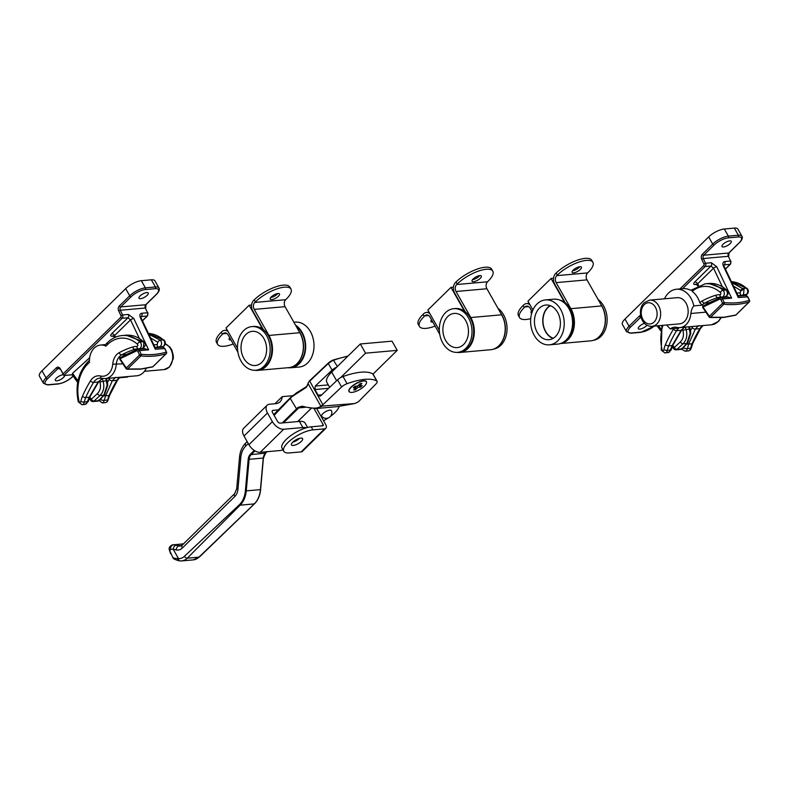 <?xml version="1.0" encoding="UTF-8"?>
<svg xmlns="http://www.w3.org/2000/svg" width="789" height="789" viewBox="0 0 789 789"><rect width="100%" height="100%" fill="white"/><g stroke="black" fill="none" stroke-linecap="round" stroke-linejoin="round"><path stroke-width="1.18" d="M480.235 278.339A5.326 1.854 150.5 0 0 481.32 276.032A5.326 1.854 150.5 0 0 477.917 276.042A5.326 1.854 150.5 0 0 473.144 278.971A5.326 1.854 150.5 0 0 472.059 281.278A5.326 1.854 150.5 0 0 475.461 281.259A5.326 1.854 150.5 0 0 480.235 278.339M472.522 279.661A5.326 1.854 150.5 0 0 479.071 276.298A5.326 1.854 150.5 0 0 479.692 275.598M429.966 313.746A7.515 5.592 -95.1 0 0 426.395 312.464A7.515 5.592 -95.1 0 0 423.594 313.825L423.042 314.367L424.196 316.409A23.167 8.077 150.5 0 0 419.462 326.449A23.167 8.077 150.5 0 0 426.05 328.372A23.167 8.077 150.5 0 0 435.094 326.084M419.462 326.449L418.308 324.407A23.167 8.077 -29.5 0 1 423.042 314.367M431.563 319.841A5.326 1.854 150.5 0 0 430.962 321.626A5.326 1.854 150.5 0 0 432.796 322.02M424.196 316.409L424.748 315.866A5.01 3.728 84.9 0 1 426.612 314.959A5.01 3.728 84.9 0 1 429.995 317.07L439.749 334.309M456.831 352.387A22.23 16.53 -95.1 0 0 459.721 352.476L490.58 349.734A22.23 16.53 -95.1 0 0 503.934 337.15A22.23 16.53 -95.1 0 0 501.646 314.801L486.902 288.754A5.01 3.728 84.9 0 1 487.533 281.791L488.075 281.249A23.167 8.077 150.5 0 0 492.809 271.209A23.167 8.077 150.5 0 0 486.221 269.286A23.167 8.077 150.5 0 0 457.216 283.981L456.062 281.939A23.167 8.077 -29.5 0 1 485.067 267.244A23.167 8.077 -29.5 0 1 491.655 269.167L492.809 271.209M459.721 352.476A22.23 16.53 -95.1 0 0 473.075 339.891A22.23 16.53 -95.1 0 0 470.786 317.543L456.042 291.496A5.01 3.728 84.9 0 1 456.673 284.523L457.216 283.981M456.062 281.939L455.509 282.482A7.515 5.592 -95.1 0 0 454.582 292.936L465.263 311.823M468.518 317.908A21.914 16.293 84.9 0 1 470.777 339.941A21.914 16.293 84.9 0 1 457.61 352.348A21.914 16.293 84.9 0 1 442.836 343.126A21.914 16.293 84.9 0 1 440.568 321.093A21.914 16.293 84.9 0 1 453.734 308.686A21.914 16.293 84.9 0 1 468.518 317.908M453.734 308.686L455.401 308.538A21.914 16.293 84.9 0 1 464.494 311.231A21.914 16.293 84.9 0 1 470.185 317.76A21.914 16.293 84.9 0 1 472.443 339.793A21.914 16.293 84.9 0 1 459.277 352.2L457.61 352.348M445.617 340.384A17.161 12.762 84.9 0 1 443.852 323.135A17.161 12.762 84.9 0 1 454.158 313.43A17.161 12.762 84.9 0 1 465.727 320.65A17.161 12.762 84.9 0 1 467.502 337.889A17.161 12.762 84.9 0 1 457.186 347.604A17.161 12.762 84.9 0 1 445.617 340.384M500.532 312.838A21.914 16.293 84.9 0 1 501.873 314.949A21.914 16.293 84.9 0 1 499.536 345.04M498.007 308.381A21.914 16.293 84.9 0 1 503.55 314.801A21.914 16.293 84.9 0 1 493.411 349.142M464.494 311.231L450.983 287.354L427.865 310.047L439.345 330.335M450.983 287.354L453.438 287.137M580.319 269.463A5.326 1.854 150.5 0 0 581.404 267.155A5.326 1.854 150.5 0 0 578.002 267.165A5.326 1.854 150.5 0 0 573.228 270.085A5.326 1.854 150.5 0 0 572.133 272.392A5.326 1.854 150.5 0 0 575.536 272.383A5.326 1.854 150.5 0 0 580.319 269.463M572.607 270.785A5.326 1.854 150.5 0 0 579.156 267.422A5.326 1.854 150.5 0 0 579.777 266.721M530.04 304.87A7.515 5.592 -95.1 0 0 526.48 303.587A7.515 5.592 -95.1 0 0 523.679 304.948L523.127 305.481L524.281 307.532A23.167 8.077 150.5 0 0 519.547 317.572A23.167 8.077 150.5 0 0 526.135 319.486A23.167 8.077 150.5 0 0 530.711 318.648M519.547 317.572L518.393 315.521A23.167 8.077 -29.5 0 1 523.127 305.481M531.648 310.965A5.326 1.854 150.5 0 0 531.046 312.74A5.326 1.854 150.5 0 0 531.737 313.164M524.281 307.532L524.833 306.99A5.01 3.728 84.9 0 1 526.697 306.083A5.01 3.728 84.9 0 1 530.08 308.193L532.161 311.862M560.496 343.531L590.665 340.858A22.23 16.53 -95.1 0 0 604.019 328.273A22.23 16.53 -95.1 0 0 601.731 305.925L586.986 279.878A5.01 3.728 84.9 0 1 587.618 272.905L588.16 272.373A23.167 8.077 150.5 0 0 592.894 262.333A23.167 8.077 150.5 0 0 586.306 260.409A23.167 8.077 150.5 0 0 557.3 275.105L556.146 273.063A23.167 8.077 -29.5 0 1 585.152 258.368A23.167 8.077 -29.5 0 1 591.74 260.291L592.894 262.333M560.604 343.501A22.23 16.53 -95.1 0 0 570.871 308.667L556.127 282.62A5.01 3.728 84.9 0 1 556.758 275.647L557.3 275.105M556.146 273.063L555.594 273.605A7.515 5.592 -95.1 0 0 554.667 284.06L565.348 302.937M559.283 299.919A21.914 16.293 84.9 0 1 564.579 302.355A21.914 16.293 84.9 0 1 570.269 308.884A21.914 16.293 84.9 0 1 563.05 342.396M553.316 338.254A17.161 12.762 84.9 0 1 545.702 331.508A17.161 12.762 84.9 0 1 550.426 305.718M600.616 303.962A21.914 16.293 84.9 0 1 601.958 306.073A21.914 16.293 84.9 0 1 599.62 336.163M598.092 299.504A21.914 16.293 84.9 0 1 603.634 305.925A21.914 16.293 84.9 0 1 593.496 340.266M564.579 302.355L551.067 278.478L527.949 301.171L532.92 309.959M551.067 278.478L553.523 278.261M553.04 338.412A17.407 12.94 84.9 0 1 543.108 324.673A17.407 12.94 84.9 0 1 547.724 307.444A17.407 12.94 84.9 0 1 550.13 305.599M555.456 336.578A17.407 12.94 84.9 0 1 548.957 339.714A17.407 12.94 84.9 0 1 535.425 328.175A17.407 12.94 84.9 0 1 539.38 308.183A17.407 12.94 84.9 0 1 545.88 305.037A17.407 12.94 84.9 0 1 559.411 316.586A17.407 12.94 84.9 0 1 555.456 336.578M537.013 303.992A22.546 16.766 84.9 0 1 545.426 299.928A22.546 16.766 84.9 0 1 562.951 314.87A22.546 16.766 84.9 0 1 557.823 340.769A22.546 16.766 84.9 0 1 549.41 344.832A22.546 16.766 84.9 0 1 531.885 329.881A22.546 16.766 84.9 0 1 537.013 303.992M545.426 299.928L553.77 299.189A22.546 16.766 84.9 0 1 571.295 314.13A22.546 16.766 84.9 0 1 566.157 340.029A22.546 16.766 84.9 0 1 557.754 344.093L549.41 344.832M278.399 296.24A5.326 1.854 150.5 0 0 279.484 293.932A5.326 1.854 150.5 0 0 276.081 293.952A5.326 1.854 150.5 0 0 271.308 296.871A5.326 1.854 150.5 0 0 270.223 299.179A5.326 1.854 150.5 0 0 273.625 299.169A5.326 1.854 150.5 0 0 278.399 296.24M270.686 297.561A5.326 1.854 150.5 0 0 277.235 294.198A5.326 1.854 150.5 0 0 277.856 293.508M228.129 331.656A7.515 5.592 -95.1 0 0 224.559 330.374A7.515 5.592 -95.1 0 0 221.758 331.725L221.206 332.268L222.36 334.309A23.167 8.077 150.5 0 0 217.626 344.349A23.167 8.077 150.5 0 0 224.214 346.272A23.167 8.077 150.5 0 0 233.258 343.994M217.626 344.349L216.472 342.308A23.167 8.077 -29.5 0 1 221.206 332.268M229.727 337.741A5.326 1.854 150.5 0 0 229.126 339.526A5.326 1.854 150.5 0 0 230.96 339.931M222.36 334.309L222.912 333.767A5.01 3.728 84.9 0 1 224.776 332.869A5.01 3.728 84.9 0 1 228.159 334.98L237.913 352.21M254.995 370.297A22.23 16.53 -95.1 0 0 257.885 370.376L288.744 367.644A22.23 16.53 -95.1 0 0 302.098 355.06A22.23 16.53 -95.1 0 0 299.81 332.711L285.066 306.665A5.01 3.728 84.9 0 1 285.697 299.692L286.239 299.149A23.167 8.077 150.5 0 0 290.973 289.109A23.167 8.077 150.5 0 0 284.395 287.186A23.167 8.077 150.5 0 0 255.38 301.891L254.226 299.85A23.167 8.077 -29.5 0 1 283.231 285.145A23.167 8.077 -29.5 0 1 289.819 287.068L290.973 289.109M257.885 370.376A22.23 16.53 -95.1 0 0 271.238 357.792A22.23 16.53 -95.1 0 0 268.95 335.443L254.206 309.396A5.01 3.728 84.9 0 1 254.837 302.434L255.38 301.891M254.226 299.85L253.673 300.382A7.515 5.592 -95.1 0 0 252.746 310.836L263.427 329.723M266.682 335.808A21.914 16.293 84.9 0 1 268.941 357.841A21.914 16.293 84.9 0 1 255.774 370.248A21.914 16.293 84.9 0 1 241 361.027A21.914 16.293 84.9 0 1 238.732 338.994A21.914 16.293 84.9 0 1 251.898 326.597A21.914 16.293 84.9 0 1 266.682 335.808M251.898 326.597L253.565 326.449A21.914 16.293 84.9 0 1 262.658 329.131A21.914 16.293 84.9 0 1 268.349 335.66A21.914 16.293 84.9 0 1 270.607 357.693A21.914 16.293 84.9 0 1 257.441 370.1L255.774 370.248M243.781 358.295A17.161 12.762 84.9 0 1 242.016 341.045A17.161 12.762 84.9 0 1 252.322 331.331A17.161 12.762 84.9 0 1 263.891 338.55A17.161 12.762 84.9 0 1 265.666 355.8A17.161 12.762 84.9 0 1 255.35 365.514A17.161 12.762 84.9 0 1 243.781 358.295M298.696 330.739A21.914 16.293 84.9 0 1 300.037 332.85A21.914 16.293 84.9 0 1 297.7 362.94M296.171 326.291A21.914 16.293 84.9 0 1 301.714 332.702A21.914 16.293 84.9 0 1 291.575 367.053M262.658 329.131L249.146 305.254L226.029 327.948L237.509 348.235M249.146 305.254L251.602 305.037M295.54 325.157A22.546 16.766 84.9 0 1 299.268 363.699A22.546 16.766 84.9 0 1 290.855 367.763A22.546 16.766 84.9 0 1 288.054 367.704M293.883 322.237L295.214 322.119A22.546 16.766 84.9 0 1 312.74 337.071A22.546 16.766 84.9 0 1 307.611 362.96A22.546 16.766 84.9 0 1 299.199 367.023L290.855 367.763M329.654 387.34L326.853 382.389A23.788 8.294 -29.5 0 1 331.705 372.073L360.326 343.974L392.025 341.164L397.222 350.365L373.019 374.124M340.592 377.665L365.534 353.176L397.222 350.365M360.326 343.974L365.534 353.176M144.732 348.886L148.638 349.843L139.466 350.661L141.192 354.3C150.314 355.208 158.648 354.468 166.213 352.081A1.253 0.976 72.4 0 1 166.124 353.709C158.49 356.125 150.068 356.865 140.856 355.947L127.581 368.976L140.965 368.966L152.859 366.737A1.253 0.996 73.3 0 1 152.524 366.934L152.524 366.934A1.253 1.253 0 0 0 153.036 366.629A1.253 0.71 45.5 0 0 153.145 366.451M136.862 349.714L120.549 357.466A1.253 0.809 64.6 0 0 120.372 357.516L120.372 357.516A1.253 0.809 64.6 0 0 120.066 358.719L126.309 368.029L139.574 355.001L137.848 351.361A1.253 0.927 -95.1 0 0 136.714 350.809L120.066 358.719A1.253 0.493 146.2 0 0 119.869 359.35L126.102 368.65A1.253 1.253 0 0 0 127.039 369.203A1.253 0.848 94.5 0 0 127.581 368.976A1.253 0.71 45.5 0 1 126.309 368.029A1.253 0.493 146.2 0 0 126.102 368.65M107.156 385.131L107.787 385.022L104.513 394.855A2.505 1.558 -136.7 0 1 103.852 395.181L107.156 385.131L105.825 378.523M166.43 353.048A1.253 0.71 45.5 0 1 166.311 353.6L153.036 366.629A1.253 0.71 45.5 0 1 152.859 366.737L166.124 353.709A1.253 0.71 45.5 0 0 166.311 353.6A1.253 1.253 0 0 0 166.558 352.17L164.487 348.442A2.505 1.864 -95.1 0 0 164.388 348.255A2.505 1.864 -95.1 0 0 162.702 347.199L164.842 348.531L155.315 349.251L154.683 348.008M147.178 295.313A5.326 1.854 150.5 0 0 148.263 293.005A5.326 1.854 150.5 0 0 144.86 293.015A5.326 1.854 150.5 0 0 140.087 295.944A5.326 1.854 150.5 0 0 139.002 298.252A5.326 1.854 150.5 0 0 142.405 298.232A5.326 1.854 150.5 0 0 147.178 295.313M63.071 374.706A5.326 1.854 150.5 0 0 56.433 378.079A5.326 1.854 150.5 0 0 55.348 380.387A5.326 1.854 150.5 0 0 58.751 380.367A5.326 1.854 150.5 0 0 63.524 377.448A5.326 1.854 150.5 0 0 64.698 375.446M125.668 288.636L42.004 370.771L46.058 377.931L56.325 367.842A3.758 2.791 84.9 0 1 60.26 368.739L63.15 373.848L120.737 317.316A1.253 0.927 -95.1 0 0 120.944 315.669L118.705 310.945A3.758 2.791 84.9 0 1 119.317 305.994L129.712 295.786L125.668 288.636A12.525 4.369 -29.5 0 1 141.349 280.697L145.393 287.847L155.403 286.959L151.35 279.809L141.349 280.697M72.115 374.785L63.83 375.515L60.26 368.739M72.647 374.736L72.558 373.335L77.983 380.831M89.68 357.693L72.558 373.335M151.35 279.809A12.525 4.369 -29.5 0 1 154.91 280.845L158.964 287.995A12.525 4.369 -29.5 0 0 155.403 286.959A1.253 0.927 84.9 0 1 155.246 288.695L145.235 289.583A11.273 3.925 150.5 0 0 131.122 296.733L120.727 306.941L145.748 304.722L156.143 294.514A11.273 3.925 150.5 0 0 155.246 288.695M59.481 368.631L57.745 368.788L47.468 378.878A1.253 0.71 -134.5 0 1 46.058 377.931A12.525 4.369 -29.5 0 0 43.494 383.355L39.45 376.205A12.525 4.369 -29.5 0 1 42.004 370.771M102.245 378.533L103.063 380.969C104.671 386.807 103.665 391.66 100.055 395.516L93.95 401.098L98.674 400.674L103.852 395.181L100.055 395.516A2.505 1.292 47.6 0 1 97.402 393.622C100.341 390.535 101.16 386.649 99.858 381.975L99.463 380.811M139.397 338.57L130.55 319.89A2.505 0.75 -25.3 0 1 133.785 318.49L128.39 314.446A2.505 1.864 84.9 0 1 127.986 317.74L122.147 318.263L63.83 375.515L63.15 373.848M114.691 336.686L114.602 335.552L130.55 319.89L127.986 317.74L111.782 333.658C110.213 335.384 110.342 336.252 112.166 336.252L113.646 336.124M115.658 337.12L114.602 335.552A2.505 1.43 45.5 0 0 111.782 333.658M113.103 335.798L114.691 337.544M140.817 316.744L141.33 316.557L140.837 317.05M155.315 349.251L140.462 317.898A2.505 0.75 -25.3 0 1 141.162 318.075L140.708 316.843M141.192 354.3A1.253 0.868 95.8 0 1 140.856 355.947A1.253 0.71 45.5 0 1 139.574 355.001L141.192 354.3M143.845 342.633A2.505 0.878 150.5 0 1 144.555 342.85L144.555 342.85C146.172 344.349 145.344 346.243 142.079 348.531L143.45 347.86L143.845 342.633L143.105 341.706L126.082 335.187L122.147 335.532A37.566 27.94 84.9 0 1 140.018 341.972A3.758 2.791 84.9 0 1 140.294 348.136A3.758 2.791 84.9 0 1 138.894 348.817A3.758 2.791 84.9 0 1 138.588 348.817A2.505 1.667 -86.7 0 1 138.43 348.827A2.505 1.667 -86.7 0 1 136.901 346.47A1.253 0.927 -95.1 0 0 137.375 344.191A35.061 26.076 -95.1 0 0 107.62 344.497L105.943 346.134A16.904 12.575 -95.1 0 0 100.548 345.049A16.904 12.575 -95.1 0 0 89.473 362.309L87.806 363.956A35.061 26.076 -95.1 0 0 79.068 401.433A1.253 0.927 -95.1 0 0 80.863 401.483A21.293 15.829 84.9 0 1 82.431 396.364A127.729 94.986 84.9 0 1 90.429 380.929A15.03 11.174 84.9 0 1 100.676 376.028A14.399 10.711 -95.1 0 0 108.695 373.631A14.399 10.711 -95.1 0 0 112.719 364.202A15.03 11.174 84.9 0 1 119.218 352.663A127.729 94.986 84.9 0 1 132.73 346.982A21.293 15.829 84.9 0 1 136.901 346.47M101.505 378.217A12.525 9.31 -95.1 0 0 99.808 378.168A12.525 9.31 -95.1 0 0 93.566 382.418A125.224 93.122 -95.1 0 0 85.725 397.557A18.788 13.965 -95.1 0 0 84.344 402.074L88.171 401.64L85.084 404.432L86.514 403.751L89.206 397.252L98.112 382.014L102.383 378.444M148.845 334.299L160.285 340.177C161.932 342.209 162.001 344.27 160.492 346.341L158.747 347.032A2.505 1.529 -87.2 0 1 158.609 347.032L158.609 347.032A2.505 1.529 -87.2 0 1 157.198 344.556L157.78 342.268L150.521 337.85M161.942 346.746A3.758 2.791 -95.1 0 0 162.248 346.746L158.747 347.032M146.182 368.433A16.904 12.575 84.9 0 1 143.203 372.714A16.904 12.575 84.9 0 1 136.901 375.771L105.203 378.582L101.761 378.316A2.505 1.627 -76.4 0 1 100.676 376.028M115.549 377.31L112.363 380.752L105.598 395.802L103.566 402.242L102.195 402.913L98.586 400.112M125.056 355.287L138.874 348.817A2.505 1.795 71.9 0 1 138.657 348.906L138.982 348.807M105.943 346.134L105.262 345.118M119.593 377.645L117.581 380.012A2.505 1.183 -148.6 0 1 116.92 380.347A12.525 9.31 84.9 0 1 118.498 378.355A12.525 9.31 84.9 0 1 119.09 377.813L127.433 377.073A12.525 9.31 -95.1 0 1 128.153 376.54M158.49 347.022L155.058 347.426M88.171 401.64L89.828 397.025L98.714 381.787A2.505 1.016 34.3 0 1 98.112 382.014L93.566 382.418A2.505 1.183 -148.6 0 1 90.429 380.929M119.218 352.663A2.505 1.598 -118.3 0 0 121.664 354.843L126.21 354.439A2.505 1.746 59.9 0 0 126.694 354.281L138.657 348.906A2.505 1.795 71.9 0 1 138.391 348.965L134.909 349.271A125.224 93.122 -95.1 0 0 121.664 354.843A12.525 9.31 -95.1 0 0 116.249 364.459A16.904 12.575 84.9 0 1 111.515 375.525A16.904 12.575 84.9 0 1 105.203 378.582M137.375 344.191A2.505 1.322 131.4 0 1 140.018 341.972L143.105 341.706A2.505 1.371 -47.6 0 1 143.825 341.923L144.555 342.85M117.581 380.012L109.75 395.151L107.314 401.709L105.312 402.637A3.758 2.791 -95.1 0 0 106.712 401.966A3.758 2.791 -95.1 0 0 107.698 400.003A18.788 13.965 84.9 0 1 109.079 395.486A125.224 93.122 84.9 0 1 116.92 380.347L112.363 380.752A2.505 1.331 -151.6 0 1 109.109 379.381L109.858 378.168M108.349 399.737A2.505 0.602 -169.2 0 1 107.698 400.003L104.503 400.289A2.505 0.73 -171.8 0 1 100.903 399.826L101.14 398.445M164.053 340.089A2.505 1.322 131.4 0 0 163.372 339.901A37.566 27.94 -95.1 0 0 148.421 333.412L164.053 340.089C165.71 341.953 165.779 343.856 164.25 345.809L162.248 346.746A3.758 2.791 -95.1 0 0 163.648 346.065A3.758 2.791 -95.1 0 0 163.372 339.901L160.285 340.177A2.505 1.262 130.4 0 0 157.78 342.268M328.224 363.157L309.554 380.781L322.879 404.757A6.263 2.18 150.5 0 0 322.75 404.885A6.263 2.18 150.5 0 0 322.612 405.023L322.119 406.088L354.774 403.544L358.364 401.848A6.263 2.18 150.5 0 0 358.63 401.581L375.958 383.947A6.263 2.18 150.5 0 0 377.122 381.353A6.263 2.18 150.5 0 0 376.817 381.048L372.773 373.897A50.092 17.457 150.5 0 0 343.028 376.54L347.071 383.691A50.092 17.457 -29.5 0 1 376.817 381.048M366.54 382.626A10.02 3.491 150.5 0 0 366.402 381.62A10.02 3.491 150.5 0 0 360.001 381.639A10.02 3.491 150.5 0 0 351.006 387.143A10.02 3.491 150.5 0 0 348.965 391.482A10.02 3.491 150.5 0 0 349.754 392.123M273.665 414.61L291.95 396.167L306.842 386.452A0.621 0.582 49.7 0 0 306.467 387.251L291.969 396.66A62.617 21.826 -29.5 0 1 290.224 398.415L274.118 415.399M248.259 443.556L245.843 445.953A18.157 13.502 -95.1 0 0 240.773 457.679L237.953 489.239A11.273 8.383 84.9 0 1 234.806 496.518L182.348 548.02A11.273 8.383 84.9 0 1 176.154 549.913L173.205 549.243A3.758 2.446 102.9 0 1 176.036 545.317L173.886 544.755L183.423 543.907A3.758 1.765 -80 0 1 183.462 543.897L173.886 544.755A3.758 2.998 107.2 0 0 170.503 549.312L169.773 550.771L173.008 557.843C172.949 558.582 174.833 559.529 178.639 560.683L179.902 560.9A2.505 1.657 95.5 0 0 180.109 560.9A15.03 11.174 84.9 0 0 181.648 560.91L193.325 559.874A15.03 11.174 -95.1 0 0 198.936 557.162L254.314 503.905A21.914 16.293 -95.1 0 0 260.429 489.752L263.25 458.192A7.515 5.592 84.9 0 1 265.351 453.34L267.027 451.702M173.255 557.616C172.446 557.961 173.836 558.267 177.436 558.553L178.472 558.553A2.505 1.657 95.5 0 0 179.902 560.9L181.648 560.91A15.03 11.174 84.9 0 0 187.259 558.198L198.936 557.162A2.505 1.43 45.5 0 0 199.528 556.906L193.325 559.874M254.255 450.401L250.468 454.129A8.137 6.056 84.9 0 0 248.19 459.385L245.369 490.945A21.293 15.829 -95.1 0 1 239.432 504.694L184.429 556.304A12.525 9.31 -95.1 0 1 178.472 558.553L173.205 549.243L170.503 549.312M295.885 393.228L306.605 386.561L307.947 383.868A0.621 0.572 7.2 0 0 308.016 384.194L306.467 387.251M282.235 422.943L296.289 409.136A62.617 21.826 150.5 0 0 297.986 407.43L302.256 406.187C311.971 408.81 318.164 408.791 320.837 406.138L322.612 405.023M322.879 404.757L341.607 386.995L337.564 379.844L320.788 395.753L319.821 396.206L318.105 395.151L314.929 389.539L315.294 386.048L332.07 370.14L328.313 363.502L309.584 381.265A6.263 2.18 150.5 0 0 309.456 381.383A6.263 2.18 150.5 0 0 308.075 383.582A62.617 21.826 -29.5 0 1 308.016 384.194M336.725 367.151A6.263 2.18 150.5 0 0 332.07 370.14M372.773 373.897A6.263 2.18 -29.5 0 1 373.079 374.203L377.122 381.353M337.564 379.844A6.263 2.18 -29.5 0 1 343.028 376.54M254.985 450.854L251.168 454.602A7.515 5.592 -95.1 0 0 249.077 459.454L246.247 491.014A21.914 16.293 84.9 0 1 240.132 505.167L187.259 558.198A2.505 1.43 45.5 0 1 184.429 556.304M302.443 406.651L298.706 407.893L304.81 407.351M322.119 406.088L315.827 408.544L302.532 406.7L315.827 408.544L337.396 406.631L354.774 403.534L337.416 406.621M347.071 383.691A6.263 2.18 150.5 0 0 341.607 386.995M177.436 558.553A2.505 1.765 104.2 0 0 178.639 560.683M307.947 383.868L308.006 383.276A0.621 0.572 4.4 0 0 308.075 383.582L320.837 406.138A0.621 0.611 43.1 0 0 321.537 406.483M170.73 553.829L169.408 550.239A3.758 1.686 -12.6 0 0 169.773 550.771M292.788 442.146A6.391 2.229 150.5 0 0 291.486 444.917A6.391 2.229 150.5 0 0 295.569 444.897A6.391 2.229 150.5 0 0 301.299 441.386A6.391 2.229 150.5 0 0 302.601 438.625A6.391 2.229 150.5 0 0 298.518 438.635A6.391 2.229 150.5 0 0 292.788 442.146A6.391 2.229 150.5 0 0 299.564 438.329A6.391 2.229 150.5 0 0 299.583 438.309A6.391 2.229 150.5 0 1 292.778 442.156M314.071 408.623L323.155 424.669A1.253 0.71 -134.5 0 1 323.194 425.646A1.253 0.71 -134.5 0 1 322.898 425.764L311.221 426.81L312.957 429.867L324.634 428.831A5.01 2.86 45.5 0 0 325.827 428.319A5.01 2.86 45.5 0 0 325.66 424.452L316.616 408.465M312.957 429.867A20.041 6.983 150.5 0 0 287.867 442.58A20.041 6.983 150.5 0 0 283.774 451.269L282.038 448.201A20.041 6.983 -29.5 0 1 286.141 439.512A20.041 6.983 -29.5 0 1 311.221 426.81M283.774 451.269A20.041 6.983 150.5 0 0 289.474 452.925L301.151 451.89L324.634 428.831M323.539 420.715A20.041 6.983 150.5 0 0 328.116 418.012M330.433 416.405A20.041 6.983 150.5 0 0 334.881 412.667A20.041 6.983 150.5 0 0 339.162 406.453M325.827 428.319L302.345 451.377A5.01 2.86 -134.5 0 1 301.151 451.89M306.467 427.756A20.041 6.983 150.5 0 0 302.877 427.549L283.695 429.246L260.212 452.304A10.02 5.72 -134.5 0 1 248.92 444.72L244.008 436.041A10.02 5.72 -134.5 0 1 243.663 428.299L267.146 405.24A10.02 5.72 45.5 0 0 267.491 412.982L244.008 436.041M283.034 449.957A20.041 6.983 150.5 0 1 279.395 450.598L260.212 452.304M248.92 444.72L272.402 421.661L267.491 412.982M267.146 405.24A10.02 5.72 45.5 0 1 269.542 404.215L275.627 403.682A18.788 10.721 45.5 0 0 280.125 401.759A18.788 10.721 45.5 0 0 282.166 396.66L292.354 395.753M274.966 403.741L282.166 396.66M278.28 409.876L273.004 410.349L272.146 411.197M273.004 410.349A2.505 1.43 -134.5 0 0 272.412 410.605A2.505 1.43 -134.5 0 0 272.491 412.539L277.403 421.218A2.505 1.43 -134.5 0 0 280.233 423.121L299.416 421.415A20.041 6.983 -29.5 0 1 305.116 423.082L307.582 427.451M272.402 421.661A10.02 5.72 45.5 0 0 283.695 429.246M727.724 297.177L731.63 298.134L722.458 298.942L724.184 302.582C733.297 303.499 741.64 302.759 749.195 300.362A1.253 0.976 72.4 0 1 749.116 301.99C741.482 304.406 733.06 305.156 723.838 304.238L710.573 317.267L723.947 317.247L735.851 315.018A1.253 0.996 73.3 0 1 735.506 315.225L735.506 315.225A1.253 1.253 0 0 0 736.029 314.919A1.253 0.71 45.5 0 0 736.137 314.742M719.844 298.005L703.541 305.757A1.253 0.809 64.6 0 0 703.354 305.807L703.354 305.807A1.253 0.809 64.6 0 0 703.058 307.01L709.291 316.31L722.566 303.292L720.84 299.652A1.253 0.927 -95.1 0 0 719.706 299.1L703.058 307.01A1.253 0.493 146.2 0 0 702.851 307.631L709.084 316.941A1.253 1.253 0 0 0 710.031 317.494A1.253 0.848 94.5 0 0 710.573 317.267A1.253 0.71 45.5 0 1 709.291 316.31A1.253 0.493 146.2 0 0 709.084 316.941M690.148 333.412L690.779 333.303L687.505 343.136A2.505 1.558 -136.7 0 1 686.834 343.462L690.148 333.412L688.807 326.804M749.412 301.339A1.253 0.71 45.5 0 1 749.294 301.891L736.029 314.919A1.253 0.71 45.5 0 1 735.851 315.018L749.116 301.99A1.253 0.71 45.5 0 0 749.294 301.891A1.253 1.253 0 0 0 749.55 300.461L747.479 296.723A2.505 1.864 -95.1 0 0 747.38 296.546A2.505 1.864 -95.1 0 0 745.694 295.49L747.824 296.822L738.297 297.542L737.666 296.289M730.17 243.594A5.326 1.854 150.5 0 0 731.255 241.296A5.326 1.854 150.5 0 0 727.852 241.306A5.326 1.854 150.5 0 0 723.079 244.225A5.326 1.854 150.5 0 0 721.994 246.533A5.326 1.854 150.5 0 0 725.397 246.523A5.326 1.854 150.5 0 0 730.17 243.594M644.505 323.332A5.326 1.854 150.5 0 0 639.425 326.36A5.326 1.854 150.5 0 0 638.331 328.668A5.326 1.854 150.5 0 0 641.733 328.658A5.326 1.854 150.5 0 0 646.507 325.739A5.326 1.854 150.5 0 0 646.99 325.216M679.96 288.932L703.729 265.597A1.253 0.927 -95.1 0 0 703.926 263.95L701.697 259.236A3.758 2.791 84.9 0 1 702.309 254.285L712.704 244.077L708.66 236.927L624.996 319.062L629.04 326.212L639.317 316.123A3.758 2.791 84.9 0 1 640.629 315.452M734.342 228.09L724.332 228.978L728.385 236.128L738.386 235.24L734.342 228.09A12.525 4.369 -29.5 0 1 737.902 229.126L741.946 236.276A12.525 4.369 -29.5 0 0 738.386 235.24A1.253 0.927 84.9 0 1 738.238 236.986L728.227 237.874A11.273 3.925 150.5 0 0 714.114 245.024L703.719 255.232L728.74 253.013L739.135 242.805A11.273 3.925 150.5 0 0 738.238 236.986M640.984 317.05L630.46 327.159A1.253 0.71 -134.5 0 1 629.04 326.212A12.525 4.369 -29.5 0 0 626.486 331.636L622.442 324.486A12.525 4.369 -29.5 0 1 624.996 319.062M708.66 236.927A12.525 4.369 -29.5 0 1 724.332 228.978M685.335 327.119L686.055 329.25C687.663 335.098 686.657 339.951 683.037 343.797L676.932 349.379L681.666 348.965L686.834 343.462L683.037 343.797A2.505 1.292 47.6 0 1 680.394 341.903C683.323 338.816 684.142 334.94 682.84 330.266L682.446 329.092M722.389 286.851L713.542 268.181A2.505 0.75 -25.3 0 1 716.777 266.771L711.382 262.727A2.505 1.864 84.9 0 1 710.978 266.031L705.139 266.544L682.574 288.705M697.673 284.967L697.594 283.833L713.542 268.181L710.978 266.031L694.774 281.939C693.206 283.665 693.334 284.533 695.158 284.543L696.628 284.405M698.65 285.411L697.594 283.833A2.505 1.43 45.5 0 0 694.774 281.939M696.095 284.089L697.683 285.825M723.809 265.035L724.322 264.848L723.819 265.341M738.297 297.542L723.444 266.179A2.505 0.75 -25.3 0 1 724.144 266.366L723.7 265.124M724.184 302.582A1.253 0.868 95.8 0 1 723.838 304.238A1.253 0.71 45.5 0 1 722.566 303.292L724.184 302.582M698.541 325.591L695.356 329.043L688.59 344.083L687.495 348.57L686.548 350.523L685.128 351.204M682.031 348.906A2.505 0.878 150.5 0 0 681.982 349.409L685.197 351.204L688.304 350.927A3.758 2.791 -95.1 0 0 689.704 350.247A3.758 2.791 -95.1 0 0 690.691 348.294L687.495 348.57A2.505 0.73 -171.8 0 1 683.895 348.107L684.122 346.726M731.827 282.59L744.027 289.395L743.485 294.632L741.739 295.313A2.505 1.529 -87.2 0 1 741.591 295.323L741.591 295.323A2.505 1.529 -87.2 0 1 740.181 292.837L740.772 290.549L733.514 286.131M744.934 295.037A3.758 2.791 -95.1 0 0 745.24 295.027A3.758 2.791 -95.1 0 0 746.641 294.346A3.758 2.791 -95.1 0 0 746.355 288.192L743.277 288.458A2.505 1.262 130.4 0 0 740.772 290.549M666.823 324.989A21.599 16.066 84.9 0 0 670.384 328.914L678.727 328.175A12.525 9.31 -95.1 0 0 678.126 328.707A12.525 9.31 -95.1 0 0 676.558 330.709A125.224 93.122 -95.1 0 0 668.717 345.848A18.788 13.965 -95.1 0 0 667.336 350.365A3.758 2.791 84.9 0 1 666.35 352.318A3.758 2.791 84.9 0 1 664.949 352.999L669.506 352.042L672.198 345.533L681.104 330.305L685.148 326.774M649.672 300.106L677.199 297.67A13.147 9.774 84.9 0 1 687.426 306.388A13.147 9.774 84.9 0 1 684.428 321.488A13.147 9.774 84.9 0 1 679.526 323.865L652 326.301C640.757 327.001 636.812 309.505 644.169 302.729L649.672 300.106A13.147 9.774 84.9 0 1 659.9 308.824A13.147 9.774 84.9 0 1 656.902 323.934A13.147 9.774 84.9 0 1 652 326.301M670.384 328.914A12.525 9.31 84.9 0 1 674.457 327.188A12.525 9.31 84.9 0 1 676.755 327.366A16.904 12.575 -95.1 0 0 679.852 327.603A16.904 12.575 -95.1 0 0 686.164 324.555A16.904 12.575 -95.1 0 0 690.898 313.48A12.525 9.31 84.9 0 1 693.837 305.885A21.599 16.066 84.9 0 0 676.449 289.247L683.126 288.656A21.599 16.066 84.9 0 1 690.119 290.096L691.44 289.987M726.432 296.141C727.833 294.08 727.714 292.029 726.087 289.987L709.074 283.468C715.445 283.024 721.353 285.273 726.807 290.204L726.807 290.204C729.095 292.502 728.513 294.701 725.071 296.822L726.432 296.141M708.049 303.578L721.866 297.098A3.758 2.791 84.9 0 1 721.58 297.108A2.505 1.667 93.3 0 1 721.422 297.108A2.505 1.667 93.3 0 1 719.893 294.751A1.253 0.927 -95.1 0 0 720.367 292.472A35.061 26.076 -95.1 0 0 692.17 291.368A21.599 16.066 84.9 0 1 699.843 302.72A15.03 11.174 84.9 0 1 699.922 302.651A15.03 11.174 84.9 0 1 702.2 300.944A2.505 1.598 61.7 0 0 704.646 303.124A12.525 9.31 -95.1 0 0 702.743 304.544A12.525 9.31 -95.1 0 0 702.18 305.146L693.837 305.885M664.506 298.794A21.599 16.066 84.9 0 1 676.449 289.247M702.18 305.146L699.843 302.72M692.17 291.368L691.795 289.948M741.473 295.303L738.05 295.717M740.112 295.352L741.739 295.313M686.795 343.886A2.505 1.134 -159.6 0 0 688.59 344.083L692.071 343.777A125.224 93.122 84.9 0 1 699.902 328.638L695.356 329.043A2.505 1.331 -151.6 0 1 692.091 327.672L692.841 326.449M721.284 297.088A18.788 13.965 -95.1 0 0 720.061 297.128A18.788 13.965 -95.1 0 0 717.901 297.552A125.224 93.122 -95.1 0 0 704.646 303.124L709.203 302.72A2.505 1.746 59.9 0 0 709.676 302.562L721.649 297.187A2.505 1.795 71.9 0 0 721.846 297.108M691.302 290.105L705.139 283.813A37.566 27.94 84.9 0 1 723.01 290.263L726.087 289.987A2.505 1.371 -47.6 0 1 726.807 290.204M662.947 325.334A35.061 26.076 -95.1 0 0 662.06 349.724A1.253 0.927 -95.1 0 0 663.855 349.774A2.505 0.602 10.8 0 0 667.336 350.365L671.153 349.921L668.066 352.722M673.411 329.21A2.505 1.183 31.4 0 0 676.558 330.709L681.104 330.305A2.505 1.016 34.3 0 0 681.706 330.068L672.81 345.306A2.505 0.838 26.4 0 1 672.198 345.533L668.717 345.848A2.505 0.986 23.5 0 1 665.423 344.655A127.729 94.986 84.9 0 1 673.411 329.21A15.03 11.174 84.9 0 1 673.806 328.609M331.508 410.734A5.651 1.972 150.5 0 0 327.997 410.586A5.651 1.972 150.5 0 0 322.78 413.732A5.651 1.972 150.5 0 0 321.695 416.286A5.73 5.73 0 0 0 331.508 410.734M351.973 392.399A9.892 3.452 150.5 0 0 362.141 387.981A9.892 3.452 150.5 0 0 366.382 381.837A9.892 3.452 150.5 0 0 363.571 381.008A9.892 3.452 150.5 0 0 353.393 385.426A9.892 3.452 150.5 0 0 349.162 391.581A9.892 3.452 150.5 0 0 351.973 392.399M354.892 386.255L357.664 386.008L360.1 383.612L361.895 383.454L359.459 385.851L362.23 385.604L360.642 387.152L357.881 387.399L355.444 389.796L353.64 389.953L356.076 387.567L353.304 387.813L354.892 386.255M356.076 387.567L355.316 386.216M357.111 386.058L357.881 387.399M360.642 387.152L358.581 385.111M359.459 385.851L358.877 384.815M355.444 389.796L355.228 388.395M424.748 315.866L428.614 315.521M470.786 317.543L501.646 314.801M456.042 291.496L486.902 288.754M456.673 284.523L487.533 281.791M524.833 306.99L528.699 306.645M570.871 308.667L601.731 305.925M556.127 282.62L586.986 279.878M556.758 275.647L587.618 272.905M222.912 333.767L226.778 333.431M268.95 335.443L299.81 332.711M254.206 309.396L285.066 306.665M254.837 302.434L285.697 299.692M331.705 372.073L336.617 380.742M145.363 348.738L137.01 349.606A1.253 0.809 64.6 0 1 137.197 349.557A2.505 1.864 84.9 0 1 137.68 349.419A2.505 1.864 84.9 0 1 139.367 350.474A2.505 1.864 84.9 0 1 139.466 350.661L137.848 351.361M119.869 359.35A1.253 1.253 0 0 1 120.372 357.516L137.01 349.606A1.253 0.809 64.6 0 0 136.714 350.809M107.787 385.022L107.136 380.831A2.505 0.533 163.8 0 0 106.446 380.663L99.858 381.975M140.462 317.898C139.426 315.255 139.86 313.716 141.734 313.263L147.573 312.74L145.344 308.026L120.322 310.245L122.551 314.959L128.39 314.446M133.785 318.49L148.638 349.843M142.405 320.719L147.168 316.044L141.33 316.557A2.505 1.864 84.9 0 0 141.734 313.263M47.468 378.878A11.273 3.925 150.5 0 0 48.366 384.697L58.376 383.809A11.273 3.925 150.5 0 0 72.489 376.659L73.061 376.087M89.778 397.114L91.297 399.204L97.402 393.622M144.269 348.837L143.795 347.831M131.122 296.733A1.253 0.71 45.5 0 1 129.712 295.786A12.525 4.369 -29.5 0 1 145.393 287.847A1.253 0.927 84.9 0 1 145.235 289.583M120.944 315.669L122.551 314.959A2.505 1.864 84.9 0 1 122.147 318.263A1.253 0.71 -134.5 0 1 120.737 317.316M113.024 335.808A2.505 1.864 -95.1 0 0 112.166 336.252M147.928 312.838L147.474 315.916A1.253 0.71 -134.5 0 1 147.168 316.044A2.505 1.864 -95.1 0 0 147.573 312.74L145.344 308.026A2.505 1.864 84.9 0 1 145.748 304.722A1.253 0.71 -134.5 0 0 146.044 304.593L145.689 308.114M99.345 400.348A2.505 1.558 -136.7 0 1 98.674 400.674A2.505 1.864 -95.1 0 1 97.737 401.128A2.505 2.505 0 0 0 99.345 400.348L104.513 394.855M90.765 400.526A2.505 2.505 0 0 0 93.013 401.552A2.505 1.864 -95.1 0 0 93.95 401.098A2.505 1.292 47.6 0 1 91.297 399.204A2.505 0.888 144.1 0 0 90.765 400.526L89.216 398.386M119.317 305.994A1.253 0.71 45.5 0 0 120.727 306.941A2.505 1.864 -95.1 0 0 120.322 310.245L118.705 310.945M60.368 369.39L58.672 368.335A2.505 1.864 -95.1 0 0 57.745 368.788A1.253 0.71 -134.5 0 1 56.325 367.842M48.366 384.697A1.253 0.927 84.9 0 1 47.902 384.914L43.494 383.355M58.376 383.809A1.253 0.927 84.9 0 1 57.913 384.026L47.902 384.914M146.182 304.298A1.253 0.71 -134.5 0 1 146.044 304.593L156.449 294.386C159.072 291.654 159.911 289.524 158.964 287.995M165.286 343.817L170.01 347.18L171.903 350.227L173.304 355.474L173.304 358.512L169.596 366.954L164.092 369.587A13.147 9.774 -95.1 0 0 168.994 367.21A13.147 9.774 -95.1 0 0 172.515 354.389A13.147 9.774 -95.1 0 0 165.266 343.915M80.863 401.483A2.505 0.602 -169.2 0 0 84.344 402.074A3.758 2.791 84.9 0 1 83.368 404.037A3.758 2.791 84.9 0 1 81.957 404.708L78.298 401.857L79.068 401.433M102.106 378.345A2.505 1.627 -76.4 0 1 101.761 378.316L99.808 378.168M138.302 348.807A18.788 13.965 -95.1 0 0 137.079 348.846A18.788 13.965 -95.1 0 0 134.909 349.271A2.505 1.657 -107.1 0 1 132.73 346.982M109.75 395.151A2.505 0.986 -156.5 0 1 109.079 395.486L105.598 395.802A2.505 1.134 -159.6 0 1 103.813 395.605M122.897 363.867L112.719 364.202M156.557 347.752A125.224 93.122 84.9 0 1 158.264 347.199L155.088 347.476M158.668 347.081A2.505 1.657 -107.1 0 1 158.49 347.15A2.505 1.657 -107.1 0 1 158.264 347.199A18.788 13.965 84.9 0 1 158.836 347.042M89.828 397.025A2.505 0.838 26.4 0 1 89.206 397.252L85.725 397.557A2.505 0.986 -156.5 0 1 82.431 396.364M99.217 399.757L100.903 399.826M107.511 382.438L109.109 379.381M153.825 344.823L157.198 344.556M104.799 345.247L107.531 342.564A2.505 1.43 45.5 0 0 107.62 344.497M78.298 401.857C75.083 385.703 78.219 372.418 87.717 362.013A2.505 1.43 45.5 0 0 87.806 363.956M176.036 545.317L181.312 545.791M176.154 549.913A3.758 2.446 102.9 0 1 178.985 545.998A7.515 5.592 -95.1 0 0 180.316 546.087L182.22 545.12A3.758 2.14 45.5 0 0 182.348 548.02M290.352 397.863L290.224 398.415L290.352 397.863A63.238 22.043 150.5 0 0 291.881 396.325M308.006 383.276L309.554 380.781L328.431 362.96A5.631 1.963 -29.5 0 1 333.352 359.981L337.367 366.53M347.693 356.381A50.092 17.457 150.5 0 0 333.777 360.188A6.263 2.18 150.5 0 0 328.313 363.502L333.422 359.912L348.107 355.987M290.224 398.415L296.999 409.609L283.537 422.825M315.294 386.048L328.263 384.894M314.929 389.539L328.618 388.316M318.105 395.151L321.764 394.825M239.432 504.694L240.132 505.167L254.314 503.905L254.443 503.362L254.314 503.905M245.369 490.945L260.439 489.624M248.19 459.385L263.21 458.054M250.468 454.129L251.168 454.602L265.568 453.133M297.986 407.43L298.706 407.893A63.238 22.043 -29.5 0 1 296.999 409.609M297.719 421.563L311.044 408.485M302.256 406.187L302.532 406.7L301.28 406.552M182.22 545.12L234.678 493.618A3.758 2.14 45.5 0 0 234.806 496.518M234.678 493.618L236.71 488.687A3.758 0.592 5.1 0 0 237.953 489.239M236.71 488.687L239.531 457.127A3.758 0.592 5.1 0 0 240.773 457.679M239.531 457.127C240.083 451.397 242.144 446.702 245.714 443.053A3.758 2.14 45.5 0 0 245.843 445.953M295.589 393.908L291.969 396.66M321.951 425.853L323.155 424.669M302.877 427.549L299.416 421.415M728.355 297.029L720.002 297.887A1.253 0.809 64.6 0 1 720.189 297.838A2.505 1.864 84.9 0 1 720.673 297.709A2.505 1.864 84.9 0 1 722.359 298.765A2.505 1.864 84.9 0 1 722.458 298.942L720.84 299.652M702.851 307.631A1.253 1.253 0 0 1 703.354 305.807L720.002 297.887A1.253 0.809 64.6 0 0 719.706 299.1M690.779 333.303L690.119 329.112A2.505 0.533 163.8 0 0 689.438 328.954L682.84 330.266M723.444 266.179C722.418 263.546 722.842 261.997 724.726 261.544L730.565 261.031L728.336 256.307L703.315 258.526L705.544 263.25L711.382 262.727M716.777 266.771L731.63 298.134M725.397 269L730.16 264.325L724.322 264.848A2.505 1.864 84.9 0 0 724.726 261.544M630.46 327.159A11.273 3.925 150.5 0 0 631.358 332.978L641.368 332.09A11.273 3.925 150.5 0 0 654.18 326.113M658.519 325.729L660.975 329.112M672.77 345.395L674.279 347.485L680.394 341.903M727.251 297.128L726.777 296.122M714.114 245.024A1.253 0.71 45.5 0 1 712.704 244.077A12.525 4.369 -29.5 0 1 728.385 236.128A1.253 0.927 84.9 0 1 728.227 237.874M703.926 263.95L705.544 263.25A2.505 1.864 84.9 0 1 705.139 266.544A1.253 0.71 -134.5 0 1 703.729 265.597M696.006 284.099A2.505 1.864 -95.1 0 0 695.158 284.543M730.92 261.12L730.456 264.197A1.253 0.71 -134.5 0 1 730.16 264.325A2.505 1.864 -95.1 0 0 730.565 261.031L728.336 256.307A2.505 1.864 84.9 0 1 728.74 253.013A1.253 0.71 -134.5 0 0 729.036 252.884L728.681 256.405M682.327 348.639A2.505 1.558 -136.7 0 1 681.666 348.965A2.505 1.864 -95.1 0 1 680.729 349.409A2.505 2.505 0 0 0 682.327 348.639L687.505 343.136M673.747 348.807A2.505 2.505 0 0 0 675.995 349.833A2.505 1.864 -95.1 0 0 676.932 349.379A2.505 1.292 47.6 0 1 674.279 347.485A2.505 0.888 144.1 0 0 673.747 348.807L672.198 346.667M702.309 254.285A1.253 0.71 45.5 0 0 703.719 255.232A2.505 1.864 -95.1 0 0 703.315 258.526L701.697 259.236M640.944 316.892A2.505 1.864 -95.1 0 0 640.727 317.07A1.253 0.71 -134.5 0 1 639.317 316.123M631.358 332.978A1.253 0.927 84.9 0 1 630.894 333.205L626.486 331.636M641.368 332.09A1.253 0.927 84.9 0 1 640.895 332.317L630.894 333.205M729.174 252.588A1.253 0.71 -134.5 0 1 729.036 252.884L739.431 242.677C742.064 239.945 742.903 237.814 741.946 236.276M644.258 304.672A10.642 7.92 -95.1 0 0 642.936 319.476A10.642 7.92 -95.1 0 0 654.081 322.04A10.642 7.92 -95.1 0 0 655.403 307.227A10.642 7.92 -95.1 0 0 644.258 304.672M746.355 288.192A2.505 1.322 -48.6 0 1 747.045 288.379L731.403 281.683A37.566 27.94 -95.1 0 1 746.355 288.192M679.852 327.603L711.55 324.792A16.904 12.575 -95.1 0 0 717.852 321.744A16.904 12.575 -95.1 0 0 720.732 317.661M692.732 343.432A2.505 0.986 23.5 0 1 692.071 343.777A18.788 13.965 84.9 0 0 690.691 348.294A2.505 0.602 10.8 0 0 691.342 348.018L692.732 343.432L700.573 328.303L703.078 325.541M662.06 349.724L661.29 350.148L664.949 352.999M720.367 292.472A2.505 1.322 -48.6 0 1 723.01 290.263A3.758 2.791 84.9 0 1 723.286 296.427A3.758 2.791 84.9 0 1 721.886 297.098L720.061 297.128M682.367 348.452L683.895 348.107M681.982 349.409L681.568 348.393M741.029 290.865A2.505 0.878 -29.5 0 1 744.027 289.395M690.898 313.48L705.879 312.158M702.2 300.944A127.729 94.986 84.9 0 1 715.722 295.264A2.505 1.657 72.9 0 0 717.901 297.552L721.383 297.246A2.505 1.795 71.9 0 0 721.649 297.187L721.965 297.088M663.855 349.774A21.293 15.829 84.9 0 1 665.423 344.655M700.573 328.303A2.505 1.183 31.4 0 1 699.902 328.638A12.525 9.31 84.9 0 1 702.802 325.571M715.722 295.264A21.293 15.829 84.9 0 1 719.893 294.751M739.54 296.033A125.224 93.122 84.9 0 1 741.256 295.481A18.788 13.965 84.9 0 1 741.828 295.323M738.07 295.767L741.256 295.481A2.505 1.657 72.9 0 0 741.482 295.441A2.505 1.657 72.9 0 0 741.66 295.372M736.818 293.104L740.181 292.837M690.503 330.729L692.091 327.672M426.395 312.464L429.098 312.227M526.48 303.587L529.182 303.351M224.559 330.374L227.262 330.137M127.039 369.203L140.491 369.193L152.524 366.934M155.265 347.86L162.702 347.199M155.374 348.087L141.162 318.075M107.136 380.831L106.446 378.464M93.013 401.552L97.737 401.128M77.677 382.458L71.947 374.558M166.558 352.17L164.842 348.531M57.913 384.026C63.189 383.198 68.15 380.702 72.785 376.531L73.13 376.185M142.464 320.827L147.474 315.916M142.089 348.531L137.079 348.846M85.074 404.432L81.957 404.708M105.312 402.637L102.205 402.913M105.44 344.615L100.548 345.049M164.092 369.587L144.436 371.323M102.531 378.395L98.714 381.787M125.737 354.961L126.694 354.281M126.092 335.187C132.453 334.743 138.361 336.982 143.825 341.923M158.905 347.032L156.686 347.742M107.531 342.564C111.791 338.412 116.664 336.075 122.147 335.532M89.443 360.317L87.717 362.013M157.119 347.061L159.053 347.022M169.408 550.239C168.599 547.665 169.813 545.81 173.057 544.686M245.714 443.053L247.164 441.623M183.748 543.897L182.486 543.848M199.528 556.906L254.462 503.846C257.964 500.295 260.005 495.581 260.587 489.703L263.418 458.143L265.498 453.281L267.116 451.693M297.808 421.553L311.122 408.495M710.031 317.494L723.483 317.474L735.506 315.225M738.257 296.151L745.694 295.49M738.356 296.368L724.144 266.366M690.119 329.112L689.438 326.754M675.995 349.833L680.729 349.409M660.669 330.749L657.119 325.847M749.55 300.461L747.824 296.822M640.895 332.317L654.347 326.094M725.446 269.118L730.456 264.197M742.045 295.313L747.232 294.1C748.761 292.147 748.702 290.234 747.045 288.379M711.55 324.792L718.454 321.488L721.245 317.642M688.304 350.927L690.306 349.991L691.342 348.018M721.886 297.098L725.071 296.822M705.139 283.813L709.074 283.468M708.719 303.252L709.676 302.562M661.912 325.423L661.29 350.148M739.678 296.023L741.897 295.323M671.153 349.921L672.81 345.306M684.615 327.179L681.706 330.068M366.027 381.205L366.382 381.837M348.797 390.94L349.162 391.581"/></g></svg>
